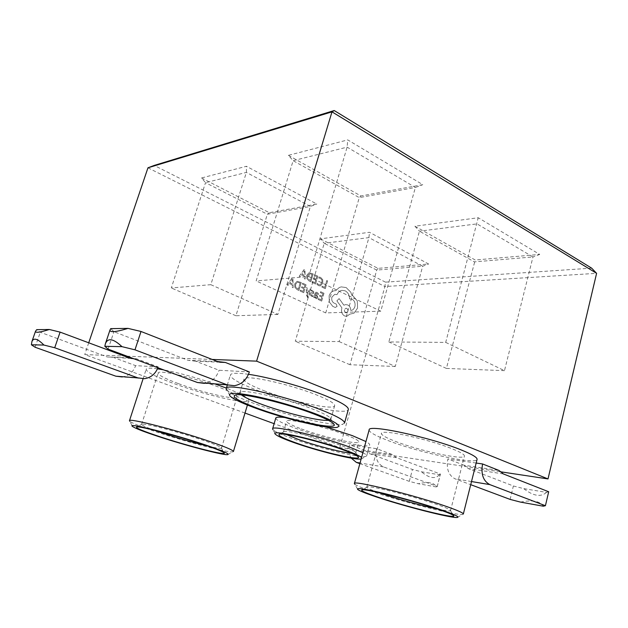 <?xml version="1.0" encoding="UTF-8"?>
<svg xmlns="http://www.w3.org/2000/svg" width="628" height="628" viewBox="0 0 628 628"><rect width="100%" height="100%" fill="white"/><g stroke="black" fill="none" stroke-linecap="round" stroke-linejoin="round"><path stroke-width="0.47" stroke-dasharray="3.14 2.35" d="M351.868 453.29C354.294 453.479 355.597 453.314 355.778 452.788L355.417 452.05C353.972 450.676 349.561 448.62 342.166 445.88C322.266 438.438 287.914 430.062 284.123 431.617L283.432 432.056C283.306 432.59 284.319 433.414 286.478 434.545M362.89 452.678C365.598 454.115 366.862 455.159 366.689 455.826L365.826 456.391C359.993 458.228 317.823 447.874 292.099 438.501C281.564 434.702 275.205 431.797 273.039 429.795L275.535 434.356M463.323 514.065L462.593 514.434C456.47 515.737 402.54 501.968 373.283 491.857C363.031 488.356 356.877 485.813 354.828 484.251L357.772 489.51M437.708 509.112C445.825 510.8 450.103 511.286 450.559 510.58L450.197 510.03C448.855 508.97 444.703 507.22 437.74 504.786C415.069 496.764 370.85 485.562 367.388 486.841L366.815 487.124C366.846 487.964 370.716 489.754 378.417 492.485M233.404 451.54L232.752 451.854C227.831 452.819 186.783 442.057 157.33 432.221C141.881 427.071 132.72 423.445 129.839 421.341L132.547 426.475M207.821 446.092C216.417 448.094 220.978 448.761 221.488 448.086L221.197 447.607C219.407 446.202 212.978 443.619 201.918 439.867C178.988 432.072 145.28 423.256 142.116 424.151L141.59 424.387C141.645 425.235 145.877 427.181 154.276 430.219M328.413 420.297L330.823 419.269L330.1 417.777C327.894 415.634 322.086 412.737 312.673 409.071C288.244 399.447 247.55 389.737 241.309 391.864L239.888 392.736L241.364 394.902M344.521 423.068L342.786 424.198C333.601 426.757 284.421 414.967 252.746 402.948C239.04 397.791 230.484 393.623 227.085 390.435L230.162 396.127M263.886 390.671C290.952 401.339 334.143 410.72 334.669 405.696C334.952 403.537 328.97 399.973 316.724 395.012C289.139 383.771 243.405 374.037 243.994 379.21C243.994 381.675 250.619 385.49 263.886 390.671M301.283 428.9C322.784 436.986 358.714 445.228 358.784 441.916C358.902 440.589 354.412 438.187 345.298 434.709C323.459 426.31 285.889 417.801 286.596 421.239C286.635 422.715 291.525 425.274 301.283 428.9M178.462 383.661C202.436 392.633 236.74 400.538 237.046 396.959C237.156 395.122 230.9 391.778 218.261 386.926C193.856 377.569 157.714 369.343 158.123 373.04C158.303 375.128 165.086 378.668 178.462 383.661M215.859 384.265C196.588 377.687 179.121 372.875 163.453 369.821M157.479 368.832C150.414 367.859 146.646 368.016 146.167 369.28C146.473 372.043 155.391 376.682 172.928 383.206C204.006 394.8 248.288 405.021 248.829 400.389C249.065 398.16 241.576 394.054 226.363 388.088M395.169 441.288C418.868 450.676 464.249 460.575 464.422 456.085C464.634 454.609 460.544 452.184 452.144 448.8C428.053 438.941 380.427 428.783 381.455 433.422C381.377 435.078 385.945 437.692 395.169 441.288M369.154 429.905C369.083 432.095 375.128 435.542 387.264 440.244C417.989 452.364 476.613 465.199 477.084 459.382M325.634 426.859C308.56 421.985 294.917 418.868 284.704 417.526M275.794 418.036C275.873 419.991 282.317 423.343 295.121 428.092C323.004 438.532 369.437 449.216 369.68 444.93C369.868 444.192 368.628 443.078 365.943 441.57M248.492 374.312C237.18 372.734 231.143 372.969 230.374 375.01C230.437 378.284 239.182 383.3 256.616 390.074C291.698 403.835 347.425 415.979 348.336 409.472M436.264 486.959L418.272 483.725C428.492 481.527 434.49 482.602 436.264 486.959L437.214 486.622L440.322 474.022L396.504 457.671L392.28 454.539L376.565 448.659L349.537 444.75C348.281 449.742 348.838 454.201 351.225 458.15M376.565 448.659C374.877 457.584 377.185 463.668 383.496 466.91L437.135 486.347M359.868 463.652L409.307 481.37L418.272 483.725M440.322 474.022L439.419 474.752L421.404 471.785L412.455 469.469L369.193 453.518L365.025 450.48L392.28 454.539M131.142 358.47L107.262 356.955L40.31 332.275L36.699 329.661M157.918 367.757L158.217 366.901L136.276 358.682L133.324 358.557M158.217 366.901L135.632 365.653L114.272 357.756M548.699 491.755L546.548 492.383L523.728 488.631L513.374 485.978L468.417 468.614L464.068 465.238L498.954 470.435M464.068 465.238L447.874 458.958C446.123 468.716 448.502 475.333 455.017 478.803L470.717 484.675M476.165 463.04L447.874 458.958M500.069 471.722L339.772 447.638L274.122 423.68M245.006 413.059L84.749 354.569L124.313 356.084M126.966 356.186L212.17 359.452M219.682 362.215L195.677 361.194L219.062 370.261L249.355 371.933M365.025 450.48L349.537 444.75M195.677 361.194L187.984 360.291L113.927 331.686L110.732 328.632M88.729 342.802L84.749 354.569M147.957 167.809L384.909 286.541L339.772 447.638M591.631 268.14L385.466 282.145L384.909 286.541L596.6 273.329M385.466 282.145L154.213 165.431M414.912 226.213L475.208 259.992L539.727 254.434L478.23 217.743L414.912 226.213L419.433 231.198L477.021 223.882L532.976 256.946L474.383 261.876L419.433 231.198L388.85 341.954L445.699 342.393L478.23 217.743M288.417 155.344L360.935 195.975L422.785 184.671L347.731 139.903L288.417 155.344L293.143 160.69L347.127 147.14L415.375 187.466L359.279 197.608L293.143 160.69L256.161 280.92L308.709 276.548L347.127 147.14L347.731 139.903M320.374 238.86L377.985 268.368L428.626 264.003L369.492 232.289L320.374 238.86L324.229 243.287L368.911 237.612L422.683 266.225L376.729 270.087L324.229 243.287L295.27 341.232L339.128 341.569L368.911 237.612L369.492 232.289M201.541 177.975L269.334 212.704L316.81 204.037L246.427 166.287L201.541 177.975L205.521 182.677L246.396 172.417L310.373 206.463L267.347 214.242L205.521 182.677L171.303 287.969L210.82 284.68L246.396 172.417L246.427 166.287M445.699 342.393L504.472 370.653L532.976 256.946L539.727 254.434M504.472 370.653L446.39 368.424L475.208 259.992M446.39 368.424L388.85 341.954M308.709 276.548L380.78 311.19L415.375 187.466L422.785 184.671M380.78 311.19L325.728 312.917L359.279 197.608L360.935 195.975M325.728 312.917L256.161 280.92M510.109 499.401L513.374 485.978M520.486 502.102C532.395 499.692 540.001 501.058 543.283 506.199M546.548 492.383C540.865 497.352 533.258 496.096 523.728 488.631M108.102 349.129L113.927 331.686M234.338 385.702L204.445 383.37C211.542 382.162 216.417 377.797 219.062 370.261M339.128 341.569L395.279 366.469L422.683 266.225L428.626 264.003M395.279 366.469L349.961 364.727L376.729 270.087L377.985 268.368M349.961 364.727L295.27 341.232M210.82 284.68L277.882 314.416L310.373 206.463L316.81 204.037M277.882 314.416L235.924 315.735L267.347 214.242L269.334 212.704M235.924 315.735L171.303 287.969M409.307 481.37L412.455 469.469M439.419 474.752C435.337 479.321 429.332 478.332 421.404 471.785M136.276 358.682L133.992 358.808M35.082 347.237L40.31 332.275M144.503 378.692L122.279 376.957C128.764 375.937 133.214 372.169 135.632 365.653M361.155 458.974L361.547 457.537M321.936 287.082L322.195 286.187L324.747 287.404L326.764 280.504L327.581 280.897L325.304 288.684L321.897 287.082L322.195 286.187M322.156 286.187L324.747 287.404M324.7 287.404L326.764 280.504M326.725 280.504L327.581 280.897M327.541 280.904L325.304 288.684M325.265 288.692L321.897 287.082M316.92 284.335L317.203 283.361L318.71 284.68L319.99 284.884L321.889 282.726L321.905 280.049L320.413 278.345L318.765 278.071L319.079 277.019L320.688 277.435L322.706 279.719L322.737 283.197L320.304 285.928L318.569 285.646L316.92 284.335L317.242 283.361L318.757 284.68L320.029 284.884L321.929 282.718L321.944 280.049L320.453 278.337L318.804 278.071L319.118 277.019L320.727 277.435L322.745 279.719L322.776 283.197L320.351 285.928L318.608 285.638L316.959 284.327M312.092 282.372L312.351 281.477L315.005 282.741L315.782 280.104L313.466 278.997L313.733 278.094L316.049 279.209L316.787 276.705L314.29 275.496L314.557 274.593L317.886 276.202L315.57 284.037L312.045 282.38L312.351 281.477M312.312 281.477L315.005 282.741M314.966 282.749L315.782 280.104M315.743 280.112L313.466 278.997M313.427 278.997L313.733 278.094M313.694 278.102L316.049 279.209M316.01 279.209L316.787 276.705M316.748 276.705L314.29 275.496M314.251 275.496L314.557 274.593M314.518 274.601L317.886 276.202M317.846 276.21L315.57 284.037M315.531 284.044L312.045 282.38M310.821 281.791L309.031 280.936L306.817 278.62L306.707 275.205L309.109 272.701L313.144 273.934L310.821 281.791L309.07 280.936L306.864 278.612L306.747 275.205L309.149 272.693L313.184 273.934L310.86 281.791M312.045 274.428L310.248 280.488L307.602 278.29L307.587 275.661L309.345 273.667L312.085 274.428L310.287 280.488L307.642 278.283L307.626 275.661L309.384 273.667L312.085 274.428M299.211 276.249L304.085 269.545L304.988 269.985L305.137 279.075L304.203 278.628L304.219 276.171L301.479 274.852L300.153 276.697L299.211 276.249L304.125 269.545L305.027 269.985L305.177 279.075L304.242 278.628L304.258 276.163L301.519 274.852L300.2 276.697L299.25 276.241M304.211 275.142L302.005 274.083L304.25 270.778L304.25 275.142L302.044 274.083L304.29 270.778L304.25 275.142M318.223 299.478L318.482 298.583L321.112 299.815L321.881 297.177L319.589 296.094L319.856 295.199L322.148 296.283L322.878 293.771L320.406 292.609L320.673 291.706L323.969 293.268L321.677 301.095L318.184 299.485L318.482 298.583M318.443 298.583L321.112 299.815M321.073 299.815L321.881 297.177M321.842 297.177L319.589 296.094M319.55 296.102L319.856 295.199M319.809 295.199L322.148 296.283M322.101 296.283L322.878 293.771M322.839 293.778L320.406 292.609M320.366 292.609L320.673 291.706M320.633 291.706L323.969 293.268M323.922 293.268L321.677 301.095M321.638 301.095L318.184 299.485M317.061 292.428L318.49 293.692L318.215 294.65L316.363 293.166L315.562 294.194L316.865 295.074L317.854 297.617L316.802 298.724L315.908 298.575L314.769 296.895L314.51 297.766L313.702 297.389L314.769 293.771L316.017 292.232L317.101 292.42L318.529 293.692L318.255 294.65L316.402 293.158L315.609 294.194L316.904 295.066L317.894 297.617L316.842 298.724L315.955 298.567L314.832 296.903L314.557 297.766L313.741 297.389L314.809 293.771L316.057 292.232L317.101 292.42M317.054 296.345L316.63 297.703L315.939 297.664L315.193 296.793L315.342 294.948L317.093 296.338L316.669 297.696L315.978 297.664L315.232 296.793L315.382 294.948L317.093 296.338M312.964 295.655L312.658 296.675L310.083 295.341L309.918 293.873L310.468 293.072L312.995 292.279L312.336 291.109L311.033 290.96L311.315 290.003L313.639 291.321L313.812 292.766L313.317 293.543L310.727 294.359L311.464 295.576L313.003 295.655L312.705 296.675L311.347 296.416L310.122 295.333L309.957 293.873L310.507 293.064L313.034 292.279L312.375 291.102L311.072 290.952L311.355 289.995L313.686 291.314L313.356 293.543L310.766 294.359L311.504 295.576L313.003 295.655M306.276 287.459L307.123 287.86L307.123 293.229L309.832 289.139L310.75 289.571L307.257 294.344L307.312 295.537L308.411 296.824L308.152 297.711L307.602 297.546L306.464 294.956L306.236 287.459L307.123 287.86M307.084 287.86L307.139 292.711M307.1 292.711L307.1 293.213M307.084 293.229L307.359 292.805M307.32 292.813L309.832 289.139M309.792 289.139L310.75 289.571M310.711 289.571L307.257 294.344M307.218 294.344L307.273 295.537L308.411 296.824M308.372 296.832L308.152 297.711M308.113 297.711L306.425 294.964L306.236 287.459M300.168 291.039L300.435 290.136L303.128 291.4L303.921 288.731L301.566 287.624L301.84 286.713L304.188 287.82L304.941 285.293L302.406 284.091L302.68 283.181L306.056 284.782L303.709 292.695L300.121 291.047L300.435 290.136M300.396 290.136L303.128 291.4M303.089 291.4L303.921 288.731M303.881 288.731L301.566 287.624M301.526 287.624L301.84 286.713M301.801 286.713L304.188 287.82M304.148 287.828L304.941 285.293M304.902 285.293L302.406 284.091M302.366 284.091L302.68 283.181M302.633 283.181L306.056 284.782M306.017 284.782L303.709 292.695M303.669 292.703L300.121 291.047M298.873 290.458L297.052 289.61L294.807 287.286L294.689 283.84L297.17 281.289L301.244 282.522L298.873 290.458L297.091 289.602L294.846 287.279L294.728 283.84L297.209 281.289L301.283 282.514L298.912 290.458M300.121 283.032L298.292 289.155L295.6 286.949L295.584 284.296L297.397 282.27L300.16 283.024L298.331 289.155L295.639 286.949L295.623 284.296L297.436 282.27L300.16 283.024M287.067 284.939L292.02 278.149L292.946 278.589L293.095 287.757L292.146 287.318L292.153 284.829L289.367 283.518L288.024 285.387L287.067 284.939L292.059 278.149L292.986 278.589L293.135 287.757L292.185 287.31L292.193 284.829L289.406 283.518L288.064 285.387L287.106 284.939M292.153 283.801L289.908 282.741L292.185 279.397L292.193 283.793L289.948 282.741L292.248 279.397L292.193 283.793M329.111 295.796C330.116 292.946 331.827 291.266 334.269 290.748L335.65 290.678L339.316 287.498L341.263 286.886L346.138 287.561L350.777 292.232L352.01 295.553L353.038 295.929L357.277 300.93L357.544 308.097L354.035 313.168L349.804 314.165L346.758 316.292L344.568 315.955C341.985 314.385 341.043 311.865 341.742 308.395L341.899 307.846L336.867 300.851L339.089 298.583L343.901 305.232L345.486 304.588L347.731 304.925C349.686 306.048 350.714 307.893 350.809 310.475L351.044 310.452C352.85 310.13 354.114 308.874 354.851 306.692C355.534 303.269 354.608 300.757 352.065 299.171L349.513 298.881C349.466 295.144 348.006 292.452 345.149 290.811L341.844 290.34C339.677 290.772 338.06 292.224 336.977 294.697L334.771 294.265L331.882 297.17C331.325 299.737 331.984 301.675 333.861 303.002L336.153 304.023L337.032 306.378L335.25 307.485L332.612 306.252L329.245 301.848L329.151 295.796C330.155 292.946 331.874 291.259 334.308 290.748L335.697 290.678L339.356 287.491L341.302 286.878L346.185 287.553L350.824 292.232L352.049 295.553L353.085 295.921L357.316 300.93L357.583 308.089L354.074 313.168L349.843 314.165L346.805 316.292L344.607 315.955C342.024 314.385 341.083 311.865 341.781 308.395L341.938 307.846L336.906 300.843L339.128 298.583L343.94 305.232L345.526 304.588L347.771 304.925C349.725 306.048 350.754 307.893 350.848 310.475L351.083 310.452C352.889 310.13 354.161 308.874 354.891 306.692C355.581 303.269 354.647 300.757 352.104 299.171L349.561 298.881C349.506 295.136 348.045 292.452 345.196 290.811L341.883 290.34C339.724 290.772 338.099 292.224 337.016 294.697L334.818 294.257L331.922 297.17C331.364 299.737 332.024 301.675 333.9 303.002L336.192 304.023L337.079 306.378L335.289 307.485L332.652 306.252L329.284 301.848L329.151 295.796M345.557 312.681C343.893 310.931 344.011 309.455 345.926 308.269L346.789 308.403C348.446 310.138 348.32 311.606 346.413 312.807L345.604 312.673C343.932 310.923 344.058 309.455 345.965 308.269L346.829 308.395C348.485 310.138 348.359 311.606 346.452 312.807L345.604 312.673M383.496 466.91L360.048 463.009M396.504 457.671L369.193 453.518M129.078 357.858L107.262 356.955M471.502 481.55L455.017 478.803M503.35 473.928L468.417 468.614M217.406 361.508L187.984 360.291M355.417 452.05L358.031 456.674M450.197 510.03L453.353 515.431M221.197 447.607L223.945 452.733M330.1 417.777L333.335 423.531M330.823 419.269L334.669 405.696M355.778 452.788L358.784 441.916M221.488 448.086L237.046 396.959M143.09 378.778L146.167 369.28M450.559 510.58L464.422 456.085M227.265 385.152L230.374 375.01M366.689 455.826L369.68 444.93M366.815 487.124L381.455 433.422M437.214 486.622L440.385 474.328M247.424 405.036L248.829 400.389M141.59 424.387L158.123 373.04M283.432 432.056L286.596 421.239M239.888 392.736L243.994 379.21M337.142 427.323L342.786 424.198M241.309 391.864L235.445 394.973M142.116 424.151L136.81 426.93M227.666 454.633L232.752 451.854M367.388 486.841L362.121 489.832M457.357 517.456L462.593 514.434M361.288 458.95L365.826 456.391M284.123 431.617L279.484 434.152"/><path stroke-width="0.94" d="M343.461 449.978C351.617 452.969 356.469 455.206 358.031 456.674C363.832 461.776 320.971 452.003 295.168 442.607C282.357 437.967 277.129 435.149 279.484 434.152C283.495 432.504 321.489 441.822 343.461 449.978M286.478 434.545L298.245 439.404C315.24 445.59 342.362 452.647 351.868 453.29M361.547 457.537C359.758 455.928 354.514 453.534 345.816 450.331C316.795 439.529 268.148 428.681 275.535 434.356C277.505 436.154 283.369 438.799 293.119 442.293C316.771 450.849 355.526 460.442 361.155 458.974M273.039 429.795L272.599 428.853C271.414 424.74 320.649 436.177 349.239 446.924L362.89 452.678M442.732 510.407C427.644 505.195 403.066 498.09 384.391 493.53C364.876 488.882 355.998 487.54 357.772 489.51C359.624 490.892 365.3 493.192 374.79 496.403C401.912 505.689 451.964 518.563 457.357 517.456C459.72 516.993 454.845 514.646 442.732 510.407M354.828 484.251L354.388 483.552C352.143 479.768 414.778 495.202 446.94 506.631C457.953 510.517 463.409 512.99 463.323 514.065L477.084 459.382C477.374 457.498 472.146 454.382 461.399 450.017C430.023 437.112 367.584 423.829 369.154 429.905L354.388 483.552M439.663 509.771C447.34 512.432 451.909 514.316 453.353 515.431C459.806 520.055 405.986 506.78 377.404 496.944C365.158 492.776 360.064 490.405 362.121 489.832C365.684 488.513 414.613 501.003 439.663 509.771M378.417 492.485L381.125 493.427C396.778 498.805 422.55 505.956 437.708 509.112M204.854 444.742C172.237 433.72 125.898 422.142 132.547 426.475C135.153 428.327 143.608 431.617 157.918 436.35C185.221 445.401 223.317 455.441 227.666 454.633C230.084 454.013 222.477 450.716 204.854 444.742M129.839 421.341L129.47 420.713C128.159 417.746 175.707 429.85 208.261 440.958C224.918 446.641 233.302 450.174 233.404 451.54L247.424 405.036M202.742 444.365C214.949 448.47 222.022 451.257 223.945 452.733C229.008 456.493 188.667 446.296 159.732 436.672C142.54 430.957 134.902 427.707 136.81 426.93C140.115 426.012 177.402 435.824 202.742 444.365M154.276 430.219L162.77 433.147C178.847 438.423 193.864 442.732 207.821 446.092M314.173 414.088C324.558 418.099 330.948 421.247 333.335 423.531C342.111 431.53 289.477 420.415 256.263 407.776C238.193 400.931 231.253 396.661 235.445 394.973C242.086 392.72 287.169 403.537 314.173 414.088M241.364 394.902C244.496 397.257 250.705 400.185 259.992 403.686C283.291 412.557 319.448 421.419 328.413 420.297M317.046 414.394C299.399 407.627 273.478 400.036 254.74 396.166C235.335 392.382 227.14 392.367 230.162 396.127C233.255 398.976 241.144 402.776 253.845 407.517C283.22 418.57 328.899 429.591 337.142 427.323C341.813 425.855 335.116 421.545 317.046 414.394M227.085 390.435L226.221 388.544C225.044 382.374 285.136 395.593 321.3 409.951C337.118 416.207 344.858 420.579 344.521 423.068L348.336 409.472C348.744 406.716 341.09 402.132 325.375 395.719C303.34 386.817 268.344 377.09 248.492 374.312M226.363 388.088L215.859 384.265M163.453 369.821L157.479 368.832M365.943 441.57L352.379 435.644L325.634 426.859M284.704 417.526C279.099 416.866 276.132 417.031 275.794 418.036L272.599 428.853M351.225 458.15L356.366 462.396L359.868 463.652M49.329 329.488L36.699 329.661L35.545 331.184C35.176 333.06 39.768 332.495 49.329 329.488L60.1 332.118L129.078 357.858L133.992 358.808M157.918 367.757C155.289 374.068 150.822 377.711 144.503 378.692L137.901 377.891L54.707 347.747L43.921 345.055L31.4 344.796L35.082 347.237L115.85 376.188L122.279 376.957M43.921 345.055C37.617 338.665 33.614 337.495 31.918 341.53L31.4 344.796M133.324 358.557L131.142 358.47M470.717 484.675L510.109 499.401L520.486 502.102L543.283 506.199L545.41 505.713L548.699 491.755L503.35 473.928L498.954 470.435L482.579 463.966L476.165 463.04M274.122 423.68L245.006 413.059M212.17 359.452L256.593 361.147L548.009 478.929L500.069 471.722M124.313 356.084L126.966 356.186M121.989 346.656C113.354 338.571 107.82 337.597 105.394 343.744L104.813 346.303L121.989 346.656L134.981 349.827L227.093 384.815L234.338 385.702C241.639 384.43 246.639 379.838 249.355 371.933L225.326 362.45L219.682 362.215M482.579 463.966C480.812 474.14 483.215 481.009 489.801 484.596L545.41 505.713M128.041 328.389L110.732 328.632L110.057 329.826C109.484 332.683 115.474 332.204 128.041 328.389L141.01 331.474L217.406 361.508L225.326 362.45M104.813 346.303L108.102 349.129L197.404 382.507L204.445 383.37M147.957 167.809L154.213 165.431L334.222 110.544L591.631 268.14L596.6 273.329L331.992 111.847L147.957 167.809L88.729 342.802M334.222 110.544L331.992 111.847L256.593 361.147M596.6 273.329L548.009 478.929M134.981 349.827L141.01 331.474M54.707 347.747L60.1 332.118M360.048 463.009L356.366 462.396M137.901 377.891L115.85 376.188M489.801 484.596L471.502 481.55M227.093 384.815L197.404 382.507M129.47 420.713L143.09 378.778M226.221 388.544L227.265 385.152M105.394 343.744L110.057 329.826M31.918 341.53L35.545 331.184"/></g></svg>
